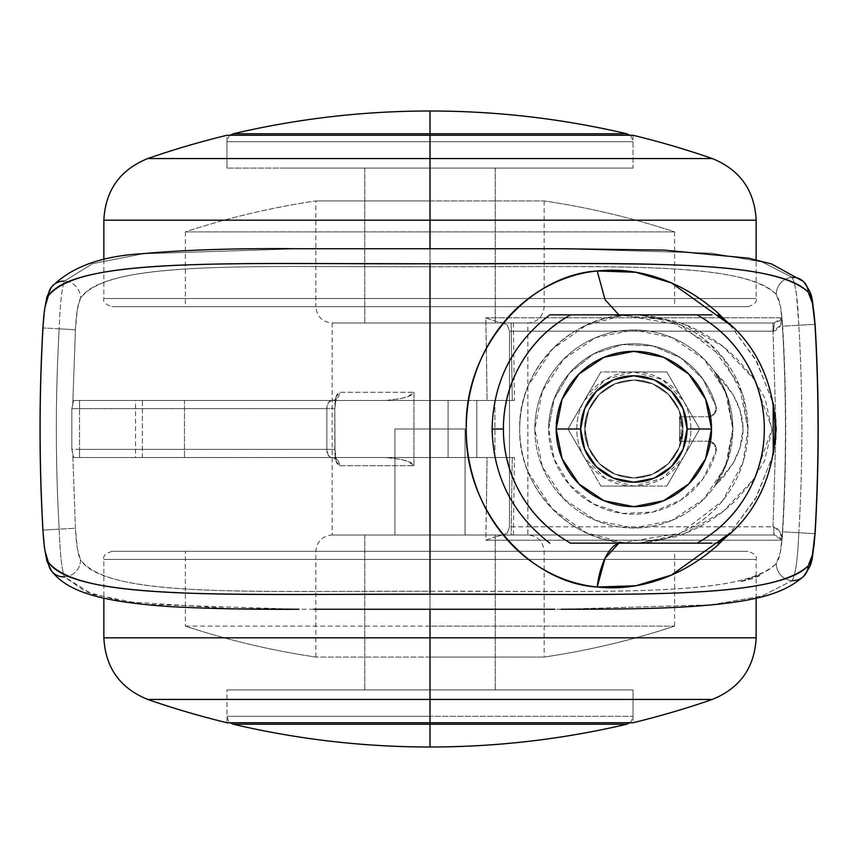 <?xml version="1.0" encoding="UTF-8"?>
<svg xmlns="http://www.w3.org/2000/svg" width="858" height="858" viewBox="0 0 858 858"><rect width="100%" height="100%" fill="white"/><g stroke="black" fill="none" stroke-linecap="round" stroke-linejoin="round"><path stroke-width="0.64" stroke-dasharray="4.29 3.22" d="M486.422 348.198L487.044 400.461L468.618 400.461L487.044 400.461L486.314 348.391M486.314 348.305L485.778 317.803L781.917 317.803C786.647 391.934 786.647 466.066 781.917 540.197L485.778 540.197L486.314 509.695M486.314 509.631L487.044 457.539L468.618 457.539M468.586 457.539L430.008 457.539L430.008 591.237L548.337 591.452C590.872 591.612 625.739 591.162 652.906 590.111C686.636 588.803 712.923 586.207 731.777 582.357C752.992 578.077 767.846 571.76 776.34 563.406L780.383 552.059L782.678 531.799C786.722 463.266 786.722 394.734 782.678 326.201L780.383 305.941L776.34 294.594C767.846 286.229 752.959 279.912 731.713 275.632C712.859 271.782 686.572 269.197 652.852 267.889C629.161 266.956 594.315 266.506 548.305 266.548L430.008 266.763L430.008 400.461L468.586 400.461L430.008 400.461L430.008 266.763L307.765 266.538C264.114 266.388 228.421 266.924 200.697 268.157C166.634 269.68 140.369 272.64 121.911 277.027C101.362 281.832 87.548 288.899 80.47 298.241L77.306 309.706L75.397 329.762L72.769 404.064L73.67 400.461L430.008 400.461L73.67 400.461L386.197 400.461L400.933 398.595C409.62 396.525 413.964 394.423 413.964 392.31L413.964 465.69L339.682 465.69L335.95 460.885L334.802 449.388L334.802 408.612L335.939 397.125L339.682 392.31L413.964 392.31L413.964 465.69C413.964 463.577 409.62 461.475 400.933 459.405L386.197 457.539L142.374 457.539L142.374 400.461L135.543 400.461L184.459 400.461L184.459 457.539L184.459 400.461L386.197 400.461L135.543 400.461L135.543 457.539L494.905 457.539L494.905 400.461L512.269 400.461L511.154 323.005L430.008 323.005L495.238 323.005L430.008 323.005L430.008 168.071L633.032 168.071L430.008 168.071L633.032 168.071L430.008 168.071L430.008 141.699L633.032 141.699L430.008 141.699L633.032 141.699L430.008 141.699L430.008 133.762L626.748 133.762L233.269 133.762L430.008 133.762L430.008 111.004L430.008 141.699L633.032 141.699L430.008 141.699L633.032 141.699L430.008 141.699L430.008 168.071L495.238 168.071L430.008 168.071L430.008 323.005L332.153 323.005L430.008 323.005L430.008 429L394.937 429L394.937 534.995L332.153 534.995L495.238 534.995L430.008 534.995L430.008 689.929L495.238 689.929L430.008 689.929L430.008 323.005L332.153 323.005L774.259 323.005L364.768 323.005L430.008 323.005L430.008 534.995L333.462 534.995L774.259 534.995L364.768 534.995L511.154 534.995L512.269 457.539L494.905 457.539L494.905 400.461L476.801 400.461L476.801 457.539L476.801 400.461L448.08 400.461L448.08 457.539L448.08 400.461L142.374 400.461L142.374 457.539L512.269 457.539L511.154 534.995L513.363 535.049L503.163 534.995L494.937 536.84L503.163 534.995L774.259 534.995L465.068 534.995L465.068 429L430.008 429L430.008 323.005L527.777 323.005L502.938 323.005L507.389 325L509.48 331.156L509.48 526.844L507.389 533L502.938 534.995L507.389 533L509.48 526.844L509.48 331.156L773.004 331.156L775.739 418.747M534.824 429A99.035 99.035 0 0 1 633.847 329.965A99.035 99.035 0 0 1 732.882 429A99.035 99.035 0 0 0 633.847 329.965A99.035 99.035 0 0 0 534.824 429A99.035 99.035 0 0 1 633.847 329.965A99.035 99.035 0 0 1 732.882 429A99.035 99.035 0 0 1 633.847 528.035A99.035 99.035 0 0 1 534.824 429A99.035 99.035 0 0 0 633.847 528.035A99.035 99.035 0 0 0 732.882 429A99.035 99.035 0 0 1 633.847 528.035A99.035 99.035 0 0 1 534.824 429L542.353 391.098L563.824 358.976L595.956 337.505L633.847 329.965L671.75 337.505L703.871 358.976L725.342 391.098L732.882 429L725.342 466.902L703.871 499.024L671.75 520.495L633.847 528.035L595.956 520.495L563.824 499.024L542.353 466.902L534.824 429M584.931 429C582.957 443.307 597.64 477.252 633.847 477.927C670.066 477.252 684.738 443.307 682.775 429C684.738 443.307 670.066 477.252 633.847 477.927C597.64 477.252 582.957 443.307 584.931 429L588.652 447.726L599.259 463.599L615.132 474.195L633.847 477.927L652.573 474.195L668.446 463.599L679.053 447.726L682.775 429L679.053 410.274L668.446 394.401L652.573 383.805L633.847 380.073L615.132 383.805L599.259 394.401L588.652 410.274L584.931 429C582.957 414.693 597.64 380.748 633.847 380.073C670.066 380.748 684.738 414.693 682.775 429C684.738 414.693 670.066 380.748 633.847 380.073C597.64 380.748 582.957 414.693 584.931 429L588.652 447.726L599.259 463.599L615.132 474.195L633.847 477.927L652.573 474.195L668.446 463.599L679.053 447.726L682.775 429L679.053 410.274L668.446 394.401L652.573 383.805L633.847 380.073L615.132 383.805L599.259 394.401L588.652 410.274L584.931 429A48.927 48.927 0 0 1 633.847 380.073A48.927 48.927 0 0 1 682.775 429A48.927 48.927 0 0 0 627.681 380.469A48.927 48.927 0 0 0 584.931 429L588.652 447.726L599.259 463.599L615.132 474.195L633.847 477.927L652.573 474.195L668.446 463.599L679.053 447.726L682.775 429L679.053 410.274L668.446 394.401L652.573 383.805L633.847 380.073L615.132 383.805L599.259 394.401L588.652 410.274L584.931 429A48.927 48.927 0 0 0 681.22 441.226A48.927 48.927 0 0 0 682.775 429A48.927 48.927 0 0 1 633.847 477.927A48.927 48.927 0 0 1 584.931 429C584.931 441.323 588.996 452.102 597.147 461.336C605.287 470.581 615.465 475.986 627.681 477.531C639.907 479.086 651.115 476.404 661.303 469.487C671.503 462.58 678.142 453.153 681.22 441.226L682.775 429A48.927 48.927 0 0 0 681.22 416.774L679.536 416.774L679.536 441.226L708.161 441.226L714.639 444.444L716.022 451.544A85.21 85.21 0 0 1 548.637 429A85.21 85.21 0 0 0 716.022 451.544L702.852 478.989L680.877 500.053L652.895 512.054L622.479 513.449L593.521 504.054L569.701 485.081L554.086 458.955L548.637 429L554.086 399.045L569.701 372.919L593.521 353.946L622.479 344.551L652.895 345.946L680.877 357.947L702.852 379.011L716.022 406.456L714.639 413.556L708.161 416.774L692.696 416.774L666.805 371.922L600.9 371.922L567.942 429L600.9 486.078L666.805 486.078L692.696 441.226L708.161 441.226L679.536 441.226A47.297 47.297 0 0 0 679.536 416.774A47.297 47.297 0 0 1 679.536 441.226L708.161 441.226A8.151 8.151 0 0 1 716.022 451.544A8.151 8.151 0 0 0 708.161 441.226L714.639 444.444L716.022 451.544L702.852 478.989L680.877 500.053L652.895 512.054L622.479 513.449L593.521 504.054L569.701 485.081L554.086 458.955L548.637 429A85.21 85.21 0 0 1 716.022 406.456A85.21 85.21 0 0 0 548.637 429L554.086 399.045L569.701 372.919L593.521 353.946L622.479 344.551L652.895 345.946L680.877 357.947L702.852 379.011L716.022 406.456A8.151 8.151 0 0 1 708.161 416.774A8.151 8.151 0 0 0 716.022 406.456L714.639 413.556L708.161 416.774L681.22 416.774C678.142 404.847 671.503 395.42 661.303 388.513C651.115 381.596 639.907 378.914 627.681 380.469C615.465 382.014 605.287 387.419 597.147 396.664C588.996 405.898 584.931 416.677 584.931 429M626.748 724.238L430.008 724.238L430.008 716.301L633.032 716.301L430.008 716.301L633.032 716.301L430.008 716.301L430.008 722.736L430.008 716.301L633.032 716.301L430.008 716.301L633.032 716.301L430.008 716.301L430.008 689.929L633.032 689.929L430.008 689.929L633.032 689.929L430.008 689.929L430.008 716.301L430.008 689.929L226.973 689.929L430.008 689.929L226.973 689.929L430.008 689.929L430.008 716.301L226.973 716.301L430.008 716.301L226.973 716.301L430.008 716.301L430.008 746.996L430.008 724.238L626.748 724.238M633.032 135.264L430.008 135.264L430.008 323.005L332.153 323.005L495.238 323.005L430.008 323.005L495.238 323.005L430.008 323.005L430.008 168.071L364.768 168.071L476.126 168.071L286.443 168.071L573.573 168.071L226.973 168.071L633.032 168.071L430.008 168.071L633.032 168.071L430.008 168.071L430.008 135.264L226.973 135.264L430.008 135.264L430.008 158.558L712.301 158.558L147.705 158.558L430.008 158.558L430.008 135.264L430.008 168.071L495.238 168.071L430.008 168.071L495.238 168.071L430.008 168.071L430.008 323.005L364.768 323.005L430.008 323.005L430.008 168.071L454.965 168.071L405.04 168.071L507.7 168.071L226.973 168.071L430.008 168.071L226.973 168.071L430.008 168.071L430.008 135.264L430.008 141.699L226.973 141.699L430.008 141.699L226.973 141.699L430.008 141.699L430.008 168.071L364.768 168.071L430.008 168.071L430.008 323.005L430.008 135.264L633.032 135.264L633.032 168.071L573.573 168.071L633.032 168.071L633.032 141.699L631.274 136.637L629.89 135.264M233.269 724.238L430.008 724.238L233.269 724.238M631.424 543.157L623.037 542.642C570.398 539.939 518.018 488.416 519.701 429C518.018 369.648 570.313 318.114 623.037 315.358L631.424 314.843L618.843 314.843L668.028 320.088L710.821 344.691L739.167 384.952L748.004 429A114.157 114.157 0 0 1 633.847 543.157A114.157 114.157 0 0 1 519.701 429A114.157 114.157 0 0 0 633.847 543.157A114.157 114.157 0 0 0 748.004 429A114.157 114.157 0 0 0 633.847 314.843A114.157 114.157 0 0 0 519.701 429A114.157 114.157 0 0 1 633.847 314.843A114.157 114.157 0 0 1 748.004 429L742.942 395.366L722.479 357.057L680.651 324.882L623.037 315.358L586.111 325.311L552.155 349.27L528.249 385.639C522.64 399.26 519.787 413.717 519.701 429C519.787 444.305 522.651 458.773 528.271 472.404L552.209 508.794L586.143 532.711L623.037 542.642L680.651 533.118L722.479 500.943L742.942 462.634L748.004 429A114.157 114.157 0 0 1 623.037 542.642L631.295 543.157M45.013 307.153L42.964 327.917M42.964 530.083L45.013 550.847M394.937 534.995L394.937 429L394.937 534.995L430.008 534.995L364.768 534.995L430.008 534.995L430.008 689.929L226.973 689.929L633.032 689.929L364.768 689.929L495.238 689.929L430.008 689.929L430.008 534.995L394.937 534.995L394.937 429L465.068 429L465.068 534.995L430.008 534.995L430.008 689.929L364.768 689.929L430.008 689.929L364.768 689.929L430.008 689.929L364.768 689.929L430.008 689.929L430.008 534.995L364.768 534.995L527.852 534.995L332.153 534.995L332.153 323.005L339.607 323.005L332.153 323.005C322.276 322.018 316.838 316.581 315.851 306.692L430.008 306.692L315.851 306.692L430.008 306.692L430.008 200.933L430.008 231.885L185.392 231.885C227.992 217.825 271.471 207.507 315.851 200.933L430.008 200.933L315.851 200.933L430.008 200.933L430.008 306.692L315.851 306.692L315.851 200.933C271.471 207.507 227.992 217.825 185.392 231.885L674.624 231.885C632.024 217.825 588.534 207.507 544.154 200.933C588.534 207.507 632.024 217.825 674.624 231.885L674.624 306.692L655.995 306.692L674.624 306.692M513.363 535.049L514.468 457.561L73.67 457.539L72.769 453.936L75.397 528.238L77.306 548.294L80.47 559.759C87.559 569.101 101.383 576.179 121.954 580.984C140.412 585.37 166.667 588.32 200.729 589.843C224.914 590.937 260.596 591.473 307.765 591.462L430.008 591.237L430.008 457.539L142.374 457.539M513.363 322.951L514.468 400.439L487.044 400.461L512.269 400.461L511.154 323.005L513.363 322.951L503.163 323.005L494.937 321.16L485.778 317.803L486.422 348.123M298.273 609.266L142.878 604.225L92.353 594.251L64.404 576.866A16.313 15.669 142.3 0 0 80.47 559.759C105.298 598.605 261.057 590.583 430.008 591.237C593.103 590.561 745.023 598.187 776.34 563.406A16.313 15.583 -133.7 0 0 776.351 564.65A16.313 15.583 -133.7 0 0 792.266 580.598L761.904 596.053L711.228 604.836L561.422 609.266M759.974 575.697L750.557 579.279L739.66 581.992L759.974 574.881L759.974 575.697L759.974 574.881L739.66 582.024L752.005 578.818L759.995 575.686M729.997 324.828L756.692 361.347L773.39 404M773.38 454.043L756.563 496.879L729.997 533.172M638.706 543.157L684.459 533.622L723.23 511.325L754.493 478.292L772.039 428.861L754.407 379.579L723.09 346.568L684.255 324.303L638.384 314.843L675.997 321.364C689.146 325.257 703.335 332.518 718.564 343.157C722.393 345.667 728.313 350.686 736.336 358.204L752.037 376.254L765.175 398.638L772.028 430.169L764.489 460.875L751.297 482.743L735.692 500.429C727.906 507.668 721.975 512.634 717.91 515.315C702.799 525.772 688.684 532.925 675.568 536.776L638.427 543.157M59.181 328.839L42.9 327.917L59.181 328.839C60.071 304.043 61.819 288.138 64.404 281.134C61.819 288.138 60.071 304.043 59.181 328.839C55.395 395.613 55.395 462.387 59.181 529.161L42.9 530.083L59.181 529.161C55.395 462.387 55.395 395.613 59.181 328.839L75.397 329.762L59.181 328.839M298.252 248.734L143.072 253.754L92.482 263.717L64.404 281.134A16.313 15.669 37.7 0 0 51.587 286.958M803.528 281.553A16.313 15.583 -46.3 0 0 792.266 277.402L762.065 261.98L711.464 253.185L561.668 248.734M561.69 609.266L711.325 604.826L761.936 596.042L792.266 580.598C795.645 573.83 797.822 557.882 798.819 532.754L815.1 533.708L798.819 532.754C802.895 463.588 802.895 394.412 798.819 325.246L815.1 324.292L798.819 325.246C797.833 300.118 795.645 284.17 792.266 277.402A16.313 15.583 -46.3 0 0 776.351 293.35A16.313 15.583 -46.3 0 0 776.34 294.594C744.851 259.76 592.857 267.481 430.008 266.763C260.671 267.396 105.266 259.438 80.47 298.241A16.313 15.669 37.7 0 0 64.404 281.134A16.313 15.669 -142.3 0 1 80.47 298.241C77.949 303.046 76.265 313.545 75.397 329.762L72.769 404.064L71.858 408.644M64.404 281.134L92.503 263.706L143.136 253.754L298.445 248.734M561.754 248.734L711.496 253.185L762.076 261.98L792.266 277.402L794.433 283.161M71.836 408.708L73.681 400.461L79.526 400.461L79.526 408.612L71.836 408.708L71.836 449.292L79.526 449.388L79.526 408.612L79.526 449.388L326.866 449.388L326.866 408.612L71.836 408.708L71.836 449.292L72.769 453.936L75.397 528.238L59.181 529.161C60.071 553.968 61.819 569.873 64.404 576.866C61.819 569.873 60.071 553.968 59.181 529.161L75.397 528.238C76.265 544.455 77.949 554.965 80.47 559.759A16.313 15.669 -37.7 0 1 64.404 576.866L85.725 591.752L122.651 601.479L236.658 608.901M794.444 283.194L796.438 294.476L798.819 325.246L782.678 326.201C781.724 309.749 779.611 299.217 776.34 294.594A16.313 15.583 133.7 0 1 776.351 293.35A16.313 15.583 133.7 0 1 792.266 277.402M792.266 580.598A16.313 15.583 46.3 0 1 776.351 564.65A16.313 15.583 46.3 0 1 776.34 563.406C779.611 558.794 781.724 548.251 782.678 531.799L798.819 532.754L782.678 531.799C786.722 463.266 786.722 394.734 782.678 326.201L798.819 325.246C802.895 394.412 802.895 463.588 798.819 532.754C797.822 557.882 795.645 573.83 792.266 580.598A16.313 15.583 -133.7 0 0 803.528 576.447M51.587 571.042A16.313 15.669 142.3 0 0 64.404 576.866M618.843 543.157A48.927 21.536 95.4 0 1 623.037 542.642L618.843 543.157M729.954 324.796L755.426 359.127L773.155 402.724M773.251 454.772L755.501 498.745L729.922 533.236M775.739 439.264L773.004 526.844L509.48 526.844L773.691 526.812L780.169 532.239L781.917 540.197C786.625 465.797 786.625 391.666 781.917 317.803L780.169 325.761L773.004 331.156L775.729 418.618M512.269 457.539L487.044 457.539L486.422 509.813M486.422 509.877L485.778 540.197L494.937 536.84L485.778 540.197L781.917 540.197L779.75 537.205L774.259 534.995L773.691 526.844A8.151 0.568 -90 0 0 774.259 534.995L781.917 540.197C781.842 533.033 779.107 528.571 773.691 526.812L773.004 526.844L775.729 439.403M142.374 400.461L512.269 400.461M485.778 317.803L494.937 321.16L503.163 323.005L774.259 323.005L779.75 320.795L781.917 317.803L485.778 317.803M286.443 168.071L352.306 168.071L286.443 168.071M383.88 168.071L405.04 168.071L383.88 168.071M476.126 168.071L454.965 168.071L476.126 168.071M465.068 429L465.068 534.995L465.068 429L394.937 429L465.068 429M430.008 141.699L226.973 141.699L430.008 141.699M430.008 716.301L226.973 716.301L430.008 716.301M774.259 323.005L781.917 317.803C781.842 324.968 779.107 329.429 773.691 331.188L774.259 323.005A8.151 0.568 -90 0 0 773.691 331.188L509.48 331.156L507.389 325L502.938 323.005L773.004 323.005L773.004 331.156L773.004 323.005L774.259 323.005M386.197 400.461L332.153 400.461C336.701 399.946 339.21 397.222 339.682 392.31L413.964 392.31L408.065 396.46L400.933 398.595L386.197 400.461M79.526 408.612L79.526 400.461L332.153 400.461L328.314 402.52L326.866 408.612L79.526 408.612M332.153 400.461C328.646 400.847 326.877 403.56 326.866 408.612L334.802 408.612C334.813 398.52 336.443 393.082 339.682 392.31C339.21 397.222 336.701 399.946 332.153 400.461L336.304 398.402L334.802 408.612L335.017 449.388L334.802 408.612L326.866 408.612L326.866 449.388L335.017 449.388L336.304 459.598L332.153 457.539L73.681 457.539L71.836 449.292L79.526 449.388L79.526 457.539L79.526 449.388L326.866 449.388L328.324 455.48L332.153 457.539C336.701 458.054 339.21 460.778 339.682 465.69C336.443 464.929 334.813 459.491 334.802 449.388L326.866 449.388C326.877 454.44 328.646 457.153 332.153 457.539L386.197 457.539L400.933 459.405L408.097 461.55L413.964 465.69L339.682 465.69C339.21 460.778 336.701 458.054 332.153 457.539M714.435 371.428A99.035 99.035 0 0 1 714.435 486.572L727.52 461.143L732.882 428.925L727.498 396.793L714.435 371.428L724.388 382.121L733.075 394.701L739.907 409.888L743.017 428.807L739.993 447.822L733.172 463.127L724.474 475.772L714.435 486.572A99.035 99.035 0 0 0 714.435 371.428L727.498 396.793L732.882 428.925L727.52 461.143L714.435 486.572L733.172 463.127C739.896 451.104 743.178 439.671 743.017 428.807C743.103 418.018 739.789 406.649 733.075 394.701L714.435 371.428M683.279 457.539A57.078 57.078 0 0 0 690.926 429L699.753 429L666.805 486.078L699.753 429L666.805 486.078L600.9 486.078L567.942 429L584.416 400.461L567.942 429L584.416 457.539L567.942 429L600.9 371.922L666.805 371.922L699.753 429L692.696 416.774L699.753 429L690.926 429A57.078 57.078 0 0 0 633.847 371.922L666.805 371.922L699.753 429L692.696 441.226L679.536 441.226L679.536 416.774L692.696 416.774L666.805 371.922L633.847 371.922A57.078 57.078 0 0 0 584.416 400.461L600.9 371.922L584.416 400.461A57.078 57.078 0 0 0 633.847 486.078L600.9 486.078L633.847 486.078A57.078 57.078 0 0 0 683.279 457.539L662.387 478.432L633.847 486.078L605.308 478.432L584.416 457.539A57.078 57.078 0 0 1 584.416 400.461L605.308 379.568L633.847 371.922L662.387 379.568L683.279 400.461A57.078 57.078 0 0 1 683.279 457.539M711.518 429A77.67 77.67 0 0 0 633.847 351.33A77.67 77.67 0 0 0 556.188 429A77.67 77.67 0 0 0 633.847 506.67A77.67 77.67 0 0 0 711.518 429M492.095 429L503.389 429A130.459 130.459 0 0 0 570.688 543.157L697.007 543.157A130.459 130.459 0 0 0 697.007 314.843L570.688 314.843A130.459 130.459 0 0 0 503.389 429L492.095 429M717.899 543.157L711.968 543.157L717.899 543.157M570.688 314.843L697.007 314.843M746.235 362.741C758.29 383.183 764.317 405.266 764.317 429C764.317 452.734 758.29 474.817 746.235 495.259M711.968 543.157L570.688 543.157M521.471 495.259C509.416 474.817 503.389 452.734 503.389 429C503.389 405.266 509.416 383.183 521.471 362.741M185.392 626.115L430.008 626.115L430.008 551.308L315.851 551.308L430.008 551.308L430.008 657.067L315.851 657.067L430.008 657.067L430.008 551.308L315.851 551.308L674.624 551.308L112.001 551.308L430.008 551.308L112.001 551.308L430.008 551.308L430.008 559.459L103.85 559.459L430.008 559.459L103.85 559.459L430.008 559.459L430.008 637.816L756.155 637.816L430.008 637.816L756.155 637.816L430.008 637.816L430.008 722.736L430.008 689.929L430.008 722.736L430.008 699.442L147.705 699.442L712.301 699.442L430.008 699.442L430.008 559.459L756.155 559.459L430.008 559.459L756.155 559.459L430.008 559.459L430.008 551.308L336.39 551.308L523.616 551.308L308.312 551.308L748.004 551.308L430.008 551.308L748.004 551.308L430.008 551.308L430.008 559.459L756.155 559.459L430.008 559.459L756.155 559.459L430.008 559.459L430.008 551.308L185.392 551.308L430.008 551.308L185.392 551.308L430.008 551.308L430.008 626.115L674.624 626.115L430.008 626.115L430.008 657.067L430.008 551.308L544.154 551.308L430.008 551.308L430.008 657.067L544.154 657.067L430.008 657.067L430.008 551.308L544.154 551.308L430.008 551.308L430.008 657.067L544.154 657.067C588.534 650.493 632.024 640.175 674.624 626.115C632.024 640.175 588.534 650.493 544.154 657.067L430.008 657.067L430.008 626.115L674.624 626.115L185.392 626.115C227.992 640.175 271.471 650.493 315.851 657.067C271.471 650.493 227.992 640.175 185.392 626.115L185.392 551.308L204.011 551.308L185.392 551.308M226.973 722.736L430.008 722.736L430.008 534.995L430.008 689.929L495.238 689.929L405.04 689.929L507.7 689.929L352.306 689.929L633.032 689.929L226.973 689.929L430.008 689.929L226.973 689.929L430.008 689.929L430.008 722.736L633.032 722.736L226.973 722.736L226.973 689.929L242.428 689.929L226.973 689.929L226.973 716.301L228.732 721.364L230.126 722.736M430.008 637.816L103.85 637.816L430.008 637.816M551.694 551.308L748.004 551.308L551.694 551.308M308.312 551.308L112.001 551.308L308.312 551.308M523.616 551.308L674.624 551.308L523.616 551.308M336.39 551.308L204.011 551.308L336.39 551.308M430.008 559.459L103.85 559.459L430.008 559.459M430.008 657.067L315.851 657.067L430.008 657.067M352.306 689.929L242.428 689.929L352.306 689.929M507.7 689.929L633.032 689.929L507.7 689.929M405.04 689.929L364.768 689.929L405.04 689.929M454.965 689.929L495.238 689.929L454.965 689.929M430.008 534.995L495.238 534.995L430.008 534.995M674.624 231.885L185.392 231.885L430.008 231.885L430.008 306.692L544.154 306.692L430.008 306.692L430.008 200.933L544.154 200.933L430.008 200.933L430.008 306.692L544.154 306.692L185.392 306.692L430.008 306.692L185.392 306.692L430.008 306.692L430.008 231.885L430.008 306.692L674.624 306.692L112.001 306.692L430.008 306.692L112.001 306.692L430.008 306.692L430.008 298.541L103.85 298.541L430.008 298.541L103.85 298.541L430.008 298.541L430.008 306.692L112.001 306.692L748.004 306.692L185.392 306.692L655.995 306.692L430.008 306.692L430.008 298.541L103.85 298.541L430.008 298.541L103.85 298.541L430.008 298.541L430.008 248.959L430.008 298.541L756.155 298.541L430.008 298.541L756.155 298.541L430.008 298.541L430.008 220.184L103.85 220.184L430.008 220.184L103.85 220.184L430.008 220.184L430.008 298.541L756.155 298.541L430.008 298.541L756.155 298.541L430.008 298.541L430.008 306.692L748.004 306.692L430.008 306.692L748.004 306.692L430.008 306.692L430.008 200.933L315.851 200.933M430.008 158.558L430.008 220.184L756.155 220.184L430.008 220.184L430.008 158.558M430.008 220.184L756.155 220.184L430.008 220.184M392.556 323.005L339.607 323.005L392.556 323.005M454.965 323.005L495.238 323.005L454.965 323.005M405.04 323.005L364.768 323.005L405.04 323.005M430.008 200.933L544.154 200.933L430.008 200.933M507.7 168.071L617.578 168.071L507.7 168.071M430.008 323.005L364.768 323.005L430.008 323.005M629.89 722.736L631.274 721.364L633.032 716.301L633.032 689.929L633.032 722.736M495.238 168.071L495.238 323.005L495.238 168.071M495.238 534.995L495.238 689.929L495.238 534.995M544.154 200.933L544.154 306.692C543.168 316.581 537.73 322.018 527.852 323.005L527.852 534.995C537.73 535.982 543.168 541.419 544.154 551.308L544.154 657.067M561.014 609.266L554.847 609.266M313.76 609.255L299.034 609.266M364.768 534.995L364.768 689.929L364.768 534.995M364.768 168.071L364.768 323.005L364.768 168.071M230.126 135.264L228.732 136.637L226.973 141.699L226.973 168.071L226.973 135.264M756.155 598.23L756.155 559.459C757.303 556.263 754.579 553.539 748.004 551.308M112.001 551.308C105.427 553.539 102.713 556.263 103.85 559.459L103.85 598.23M674.624 626.115L674.624 551.308M315.851 657.067L315.851 551.308C316.838 541.419 322.276 535.982 332.153 534.995M103.85 259.77L103.85 298.541C102.713 301.737 105.427 304.461 112.001 306.692M748.004 306.692C754.579 304.461 757.303 301.737 756.155 298.541L756.155 259.77M185.392 231.885L185.392 306.692"/><path stroke-width="1.29" d="M626.748 133.762C562.033 118.618 496.46 111.025 430.008 111.004L430.008 133.762L626.748 133.762L430.008 133.762L430.008 135.264L430.008 111.004C363.545 111.025 297.973 118.618 233.269 133.762C297.973 118.618 363.545 111.025 430.008 111.004C496.46 111.025 562.033 118.618 626.748 133.762L629.89 135.264M626.748 724.238L430.008 724.238L430.008 746.996C496.46 746.975 562.033 739.381 626.748 724.238C562.033 739.381 496.46 746.975 430.008 746.996C363.545 746.975 297.973 739.381 233.269 724.238C297.973 739.381 363.545 746.975 430.008 746.996L430.008 724.238L626.748 724.238L629.89 722.736M430.008 722.736L430.008 724.238L233.269 724.238L430.008 724.238L430.008 722.736L633.032 722.736A861.593 861.593 0 0 0 712.301 699.442L430.008 699.442L430.008 722.736L226.973 722.736A861.593 861.593 0 0 1 147.705 699.442A861.593 861.593 0 0 0 226.973 722.736L430.008 722.736L430.008 699.442L712.301 699.442A861.593 861.593 0 0 1 633.032 722.736L430.008 722.736M233.269 133.762L430.008 133.762L233.269 133.762L230.126 135.264M45.013 550.847L48.338 562.183C56.038 571.707 71.117 578.914 93.597 583.805C113.749 588.277 142.428 591.28 179.654 592.824C206.07 593.94 245.034 594.487 296.546 594.465L430.008 594.24L430.008 263.76L296.546 263.535C248.906 263.374 209.942 263.921 179.687 265.165C142.471 266.709 113.792 269.723 93.64 274.185C71.15 279.075 56.049 286.282 48.338 295.817L45.013 307.153M42.964 327.917C39.146 395.302 39.146 462.698 42.964 530.083C39.146 462.698 39.146 395.302 42.964 327.917C43.897 310.993 45.689 300.289 48.338 295.817A16.313 15.669 -142.3 0 1 51.577 286.969A16.313 15.669 -142.3 0 1 64.404 281.134M430.008 429L430.008 594.24L559.169 594.465C605.609 594.626 643.661 594.176 673.326 593.103C710.167 591.773 738.877 589.146 759.459 585.22C782.7 580.866 798.948 574.42 808.193 565.894L812.472 554.686L814.961 533.708C819.079 463.899 819.079 394.101 814.961 324.292L812.472 303.314L808.193 292.106C798.959 283.59 782.732 277.145 759.523 272.79C738.952 268.865 710.242 266.237 673.391 264.897C647.522 263.953 609.448 263.503 559.202 263.535L430.008 263.76L430.008 429M729.997 533.172L717.256 545.581C700.643 560.263 682.721 571.171 663.481 578.303C641.505 586.432 619.412 589.339 597.211 587.033C579.472 585.188 562.558 579.89 546.482 571.128C530.223 562.269 515.948 550.386 503.657 535.499C491.537 520.817 482.26 504.225 475.804 485.725C469.433 467.46 466.248 448.573 466.248 429.064C466.237 409.556 469.401 390.669 475.761 372.415C482.196 353.904 491.462 337.301 503.56 322.608C515.862 307.69 530.147 295.785 546.417 286.904C562.516 278.131 579.45 272.812 597.211 270.967C619.465 268.651 641.612 271.578 663.631 279.751C682.882 286.915 700.804 297.844 717.417 312.559L729.997 324.828M773.39 404L776.243 429.129L773.38 454.043M638.427 543.157L631.424 543.157M51.587 286.958A16.313 15.669 37.7 0 0 48.338 295.817C75.429 256.188 245.602 264.446 430.008 263.76C608.054 264.468 774.013 256.639 808.193 292.106A16.313 15.583 -46.3 0 0 803.528 281.553M561.668 248.734L298.252 248.734M792.266 277.402A16.313 15.583 133.7 0 1 803.549 281.574A16.313 15.583 133.7 0 1 808.193 292.106C811.647 296.385 813.899 307.11 814.961 324.292L814.961 324.292C819.079 394.101 819.079 463.899 814.961 533.708L814.961 533.708C813.899 550.89 811.647 561.625 808.193 565.894C773.819 601.415 607.775 593.489 430.008 594.24C245.195 593.575 75.343 601.758 48.338 562.183C45.689 557.721 43.897 547.018 42.964 530.083M298.445 248.734L561.754 248.734M64.404 576.866A16.313 15.669 -37.7 0 1 51.577 571.031A16.313 15.669 -37.7 0 1 48.338 562.183A16.313 15.669 142.3 0 0 51.587 571.042M803.528 576.447A16.313 15.583 -133.7 0 0 808.193 565.894A16.313 15.583 46.3 0 1 803.549 576.426A16.313 15.583 46.3 0 1 792.266 580.598M236.658 608.901L298.262 609.266M729.922 533.236L671.428 575.096L635.885 585.757L597.211 587.033A48.927 21.536 95.4 0 1 618.843 543.157L605.008 558.386L597.211 587.033C530.555 583.279 464.178 511.668 466.248 429.064C464.103 346.503 530.394 274.785 597.211 270.967L605.008 299.614L618.843 314.843L605.008 299.614L597.211 270.967L635.939 272.276L671.492 282.936L729.954 324.796M631.295 543.157L638.706 543.157M773.155 402.724L773.251 454.772M775.739 418.747L775.739 439.264M775.729 418.618L775.729 439.403M580.651 429A53.207 53.207 0 0 1 633.847 375.793A53.207 53.207 0 0 1 687.054 429L711.518 429A77.67 77.67 0 0 0 633.847 351.33A77.67 77.67 0 0 0 556.188 429L580.651 429L556.188 429A77.67 77.67 0 0 1 633.847 351.33A77.67 77.67 0 0 1 711.518 429L705.608 399.281L688.77 374.077L663.566 357.25L633.847 351.33L604.129 357.25L578.935 374.077L562.097 399.281L556.188 429L562.097 458.719L578.935 483.923L604.129 500.75L633.847 506.67L663.566 500.75L688.77 483.923L705.608 458.719L711.518 429A77.67 77.67 0 0 1 633.847 506.67A77.67 77.67 0 0 1 556.188 429A77.67 77.67 0 0 0 633.847 506.67A77.67 77.67 0 0 0 711.518 429L687.054 429A53.207 53.207 0 0 1 633.847 482.207A53.207 53.207 0 0 1 580.651 429L584.695 449.356L596.224 466.623L613.491 478.153L633.847 482.207L654.214 478.153L671.471 466.623L683 449.356L687.054 429L683 408.644L671.471 391.377L654.214 379.847L633.847 375.793L613.491 379.847L596.224 391.377L584.695 408.644L580.651 429M711.99 543.157L570.688 543.157A130.459 130.459 0 0 1 503.389 429L492.095 429L503.389 429C503.389 405.266 509.416 383.183 521.471 362.741C533.515 342.299 549.924 326.33 570.688 314.843L697.007 314.843A130.459 130.459 0 0 1 697.007 543.157L570.055 543.157M711.947 314.843L697.007 314.843C717.771 326.33 734.18 342.299 746.235 362.741C758.29 383.183 764.317 405.266 764.317 429C764.317 452.734 758.29 474.817 746.235 495.259C734.18 515.701 717.771 531.67 697.007 543.157C717.771 531.67 734.18 515.701 746.235 495.259M711.99 314.843L697.007 314.843C717.771 326.33 734.18 342.299 746.235 362.741M521.471 495.259C533.515 515.701 549.924 531.67 570.688 543.157C549.924 531.67 533.515 515.701 521.471 495.259C509.416 474.817 503.389 452.734 503.389 429A130.459 130.459 0 0 1 570.688 314.843L549.796 314.843L570.688 314.843C549.924 326.33 533.515 342.299 521.471 362.741M697.007 314.843L570.688 314.843M430.008 637.816L756.155 637.816L430.008 637.816L430.008 699.442L147.705 699.442L430.008 699.442L430.008 637.816L756.155 637.816L430.008 637.816L430.008 609.041L430.008 637.816L103.85 637.816L430.008 637.816M147.705 158.558L430.008 158.558L430.008 135.264L226.973 135.264A861.593 861.593 0 0 0 147.705 158.558A861.593 861.593 0 0 1 226.973 135.264L633.032 135.264A861.593 861.593 0 0 1 712.301 158.558A861.593 861.593 0 0 0 633.032 135.264L430.008 135.264L430.008 158.558L147.705 158.558C120.023 169.809 105.405 190.347 103.85 220.184L103.85 259.77M430.008 220.184L103.85 220.184L430.008 220.184L430.008 158.558L712.301 158.558L430.008 158.558L430.008 220.184L103.85 220.184L430.008 220.184L430.008 248.959L430.008 220.184L756.155 220.184L430.008 220.184M554.847 609.266L313.76 609.255M51.501 570.935L46.89 561.025L44.348 547.039L42.9 530.083C39.082 462.698 39.082 395.302 42.9 327.917L44.38 310.768L46.89 296.975L51.501 287.065M51.512 287.055C70.849 267.267 100.815 256.177 141.388 253.786C184.256 249.85 236.765 248.166 298.927 248.734M803.538 281.563L771.685 264.028L748.541 258.161L664.36 250.118L561.1 248.734M803.56 281.574C813.491 296.332 811.4 293.221 815.1 324.292C819.218 394.101 819.218 463.899 815.1 533.708C811.454 564.693 813.341 562.033 803.56 576.426M299.034 248.734L561.035 248.734M803.538 576.437C784.609 592.985 761.357 597.372 744.519 600.589C693.618 609.287 625.782 609.116 561.121 609.266M51.512 570.945C67.932 592.277 102.156 601.898 170.163 606.617C207.539 608.654 250.461 609.534 298.938 609.266M233.269 724.238L230.126 722.736M549.796 314.843C512.462 343.758 493.232 381.81 492.095 429C493.232 476.19 512.462 514.242 549.796 543.157M717.899 314.843C794.004 366.548 794.015 491.441 717.899 543.157M712.301 699.442C739.982 688.191 754.6 667.653 756.155 637.816L756.155 598.23M103.85 598.23L103.85 637.816C105.405 667.653 120.023 688.191 147.705 699.442M756.155 259.77L756.155 220.184C754.6 190.347 739.982 169.809 712.301 158.558"/></g></svg>
